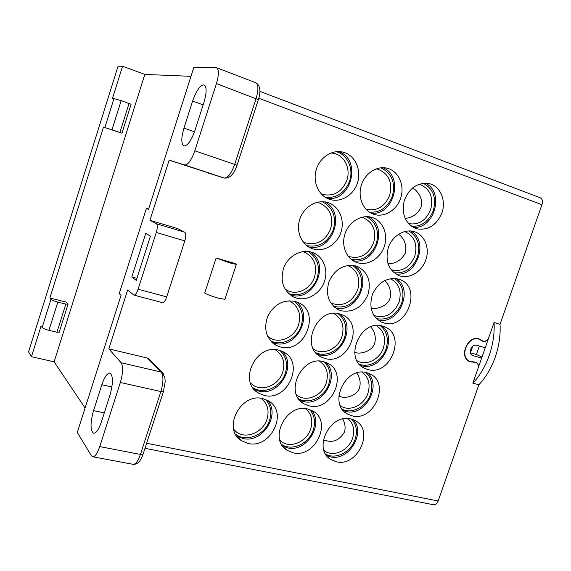 <?xml version="1.0" encoding="UTF-8"?>
<svg xmlns="http://www.w3.org/2000/svg" width="571" height="571" viewBox="0 0 571 571"><rect width="100%" height="100%" fill="white"/><g stroke="black" fill="none" stroke-linecap="round" stroke-linejoin="round"><path stroke-width="0.86" d="M261.133 398.337C267.542 403.469 269.498 410.449 266.992 419.278C263.11 432.19 246.436 439.427 236.665 432.211L233.789 429.678M305.442 408.65C311.416 413.654 313.165 420.42 310.695 428.949C306.884 441.39 291.181 448.57 281.817 441.947L279.911 440.462M331.016 152.957L334.171 153.406C344.72 155.69 350.901 169.066 346.84 180.372C341.943 191.856 334.014 196.574 323.058 194.525L321.152 193.826M325.249 197.28C336.597 198.358 344.698 193.005 349.566 181.221C353.92 169.03 347.553 154.584 336.283 151.679M393.883 272.695C404.682 273.844 412.54 268.62 417.444 257.036C420.62 245.216 417.729 236.515 408.765 230.934M376.439 318.611C387.887 320.602 396.31 315.428 401.698 303.094C404.718 292.316 402.305 284.087 394.475 278.391M359.23 364.134C369.109 368.216 382.306 360.601 386.067 348.817C388.901 339.046 386.96 331.308 380.236 325.606M342.286 409.286C352.271 414.303 366.653 406.531 370.543 394.211C373.191 385.382 371.678 378.159 366.004 372.549M325.62 454.116C335.612 459.99 351.129 452.075 355.141 439.277C357.589 431.326 356.461 424.631 351.75 419.193M369.351 212.141C380.036 212.833 387.702 207.537 392.341 196.246C395.703 182.606 391.834 173.127 380.736 167.803M351.251 259.455C362.756 261.111 371.107 255.865 376.289 243.703C379.515 231.284 376.232 222.255 366.439 216.63M333.393 306.292C345.612 308.975 354.605 303.808 360.358 290.803C363.42 279.569 360.715 271.047 352.236 265.244M315.82 352.707C326.198 357.739 340.644 350.023 344.549 337.554C347.425 327.454 345.262 319.475 338.068 313.615M298.554 398.744C308.982 404.868 324.799 397.031 328.846 383.962C331.523 374.919 329.86 367.503 323.878 361.728C301.752 354.719 283.616 393.455 304.1 403.875L308.997 405.817C331.68 412.262 348.874 372.827 327.561 363.127L323.871 361.728M281.617 444.452C291.967 451.582 309.089 443.638 313.272 430.02C315.727 421.955 314.507 415.124 309.625 409.535M322.144 201.684C332.864 207.337 336.59 216.702 333.321 229.778C327.818 242.575 318.918 247.835 306.634 245.566M308.097 251.511C317.276 257.435 320.31 266.257 317.205 277.97C313.322 290.453 299.083 298.126 288.312 293.33M294.065 301.124C301.731 307.148 304.115 315.37 301.21 325.798C297.141 339.046 281.225 346.818 270.34 340.637M279.961 350.487C286.228 356.44 288.02 364.027 285.329 373.263C281.11 387.195 263.581 395.039 252.746 387.566M265.736 399.543C270.747 405.282 272.024 412.219 269.576 420.363C265.215 434.909 246.187 442.796 235.545 434.181M411.534 226.344C421.605 226.694 428.864 221.455 433.31 210.635C436.622 197.744 433.232 188.608 423.154 183.234M408.415 223.539C418.486 225.359 425.887 220.77 430.613 209.793C433.689 197.045 430.027 188.573 419.628 184.362L418.993 184.212M405.096 218.343C412.198 217.815 417.508 214.146 421.02 207.337C424.139 199.365 416.859 189.85 412.533 187.938M323.329 440.084L327.154 440.912C334.128 442.496 339.881 439.556 344.427 432.083C345.691 427.758 345.127 423.397 342.736 419M347.917 418.564C353.456 423.439 355.012 429.992 352.578 438.221C348.838 450.233 333.985 457.342 325.006 451.226L323.993 450.519M387.93 263.609C395.275 264.016 401.12 260.462 405.481 252.939C406.695 244.716 404.382 238.485 398.537 234.246M391.363 269.783L390.999 269.64L391.363 269.783C401.891 272.196 409.692 267.656 414.782 256.143C417.779 244.181 414.446 236.001 404.789 231.619L404.568 231.548M371.093 308.233C375.347 309.603 387.616 306.598 390.05 298.205C391.435 291.131 389.615 285.25 384.604 280.568M374.533 315.67L373.827 315.328L374.533 315.67C385.446 318.661 393.619 314.157 399.058 302.166C401.955 291.089 399.036 283.252 390.293 278.655M354.705 352.321L355.847 352.628C359.887 354.298 372.278 351.6 374.733 343.15C376.153 337.097 374.804 331.658 370.686 326.84M356.946 360.708L357.86 361.2C366.868 365.982 379.893 359.109 383.448 347.846C386.217 337.761 383.776 330.324 376.125 325.534M338.803 396.281L341.444 396.916C345.79 398.529 357.225 395.753 359.523 387.773C360.901 382.634 359.973 377.709 356.747 372.999M340.337 405.753L341.351 406.381C350.373 411.834 364.305 404.839 367.96 393.198C370.565 384.069 368.58 377.06 362.014 372.171M365.797 209.065L366.625 209.336C377.138 211.291 384.811 206.645 389.636 195.396C392.72 182.292 388.787 173.57 377.845 169.223L376.096 168.895M347.996 256.058L349.331 256.622C360.322 259.198 368.416 254.595 373.612 242.811C376.617 230.556 373.063 222.148 362.956 217.601L361.743 217.273M330.488 302.644L332.186 303.508C343.614 306.734 352.121 302.187 357.703 289.868C360.622 278.427 357.439 270.354 348.16 265.651L347.568 265.436M313.308 348.867L315.213 350.016C324.642 355.148 338.303 348.182 341.922 336.576C344.734 325.934 341.929 318.211 333.5 313.4M296.449 394.797L298.419 396.153C307.855 402.041 322.529 394.968 326.248 382.934C328.903 373.384 326.648 366.118 319.475 361.15M316.791 202.384L319.253 202.955C329.845 207.68 333.635 216.323 330.63 228.885C325.32 240.962 316.912 245.63 305.414 242.875L302.908 241.697M302.787 251.647L304.429 252.182C314.086 257.078 317.455 265.365 314.535 277.028C310.974 288.526 297.734 295.471 287.934 290.796L285.043 289.147M288.905 300.739L289.683 301.067C298.426 306.07 301.388 313.986 298.569 324.806C294.893 336.79 280.518 343.842 270.64 338.317L267.578 336.248M275.051 349.652C282.859 354.705 285.421 362.228 282.724 372.221C278.933 384.683 263.417 391.827 253.545 385.446L250.505 383.077M85.079 408.001L54.117 361.814L31.455 356.689L28.55 351.886L118.069 66.179L122.565 66.25L144.827 74.423L190.985 76.328M410.578 230.97C429.884 240.677 416.437 278.134 395.318 273.78M396.26 278.577C414.525 289.811 398.322 325.841 377.766 319.81M381.97 325.927C398.601 338.225 381.135 371.935 361.372 365.69L360.437 365.419M367.667 372.984C382.349 385.917 364.733 416.916 345.805 411.42L343.364 410.649M325.677 362.292C340.916 375.682 322.893 407.137 303.201 401.449L299.725 400.242M339.952 314.043C317.112 306.242 299.368 347.382 321.33 357.096L324.963 358.474C348.367 365.69 365.133 323.828 342.336 314.899L339.952 314.043C357.425 326.712 339.602 361.186 318.939 354.691L317.148 354.12M354.198 265.508C373.898 277.156 356.547 314.871 334.87 307.598M368.438 216.709C389.322 226.53 375.247 265.936 352.857 260.619M382.741 167.688C404.539 175.575 393.911 216.338 371.057 213.154M338.532 151.565C362.157 159.138 351.55 202.22 327.19 198.365M324.378 201.813C347.004 211.748 332.229 253.239 308.461 246.85M310.281 251.868C331.187 263.795 313.458 302.709 290.675 295L289.975 294.786M296.149 301.688C314.428 314.799 296.199 349.959 274.637 343.2L271.81 342.222M281.917 351.208C297.641 365.147 279.162 396.916 258.713 391.035L254.016 389.244M267.556 400.385C280.875 414.832 262.346 443.581 242.918 438.499L236.608 435.916M311.323 410.214C324.442 424.082 306.37 452.796 287.577 447.857L282.624 446.008M353.342 419.735C366.139 433.096 348.496 461.618 330.352 456.821L326.562 455.53M424.967 183.113C445.095 191.206 434.545 229.849 413.054 227.301M415.874 228.557L416.323 228.7C428 230.77 436.572 225.417 442.047 212.626C445.994 200.971 440.948 187.681 431.019 184.133L429.363 183.619C417.722 182.099 409.343 187.795 404.232 200.721C401.442 214.296 405.317 223.575 415.874 228.557M258.784 98.262L541.929 204.718L500.032 324.307L494.065 322.508C494.65 333.378 493.023 344.399 489.183 355.562C485.214 366.668 479.768 375.868 472.852 383.17L478.006 368.431C478.776 365.654 478.134 363.691 476.093 362.549L469.79 361.686C457.956 357.253 468.249 333.857 479.711 339.167L481.845 340.452L477.784 338.653M481.845 340.452L482.752 340.994C485.429 341.665 487.463 340.452 488.876 337.361L494.065 322.508M144.991 448.306L433.66 504.764C435.545 505.007 437.043 503.75 438.143 500.988L478.855 384.768L472.852 383.17M149.573 360.394L148.232 358.445L147.19 357.996L108.818 348.888L127.654 289.968L133.942 295.107C135.313 295.171 136.697 293.209 138.096 289.226L156.29 232.454C157.61 227.822 157.667 224.924 156.454 223.753L149.93 220.278L177.731 228.65L184.776 232.254L156.454 223.753M136.912 278.355L131.808 276.964L145.733 233.403L150.423 236.144L136.255 280.39L131.808 276.964M149.93 220.278L169.159 160.137L184.69 164.948C188.045 164.969 191.428 160.258 194.825 150.808L216.438 83.594C219.014 74.694 219.036 69.391 216.495 67.685L193.876 67.271L148.496 209.4L146.419 208.365L148.61 209.036M237.036 165.24L237.044 165.212C233.924 174.405 229.628 178.68 224.146 178.038L169.159 160.137M399.729 275.9C409.778 279.098 421.919 271.596 425.845 259.919C429.913 248.292 424.824 235.124 414.76 231.812L414.396 231.69C404.532 228.507 392.363 235.809 388.344 247.479C384.933 260.933 388.458 270.311 398.915 275.622L399.729 275.9M383.705 322.893C406.88 330.623 422.854 287.027 399.529 279.433L398.629 279.126C387.274 276.978 378.573 281.988 372.535 294.172C368.68 307.141 371.721 316.47 381.649 322.158L383.705 322.893M367.803 369.53C390.307 376.489 406.738 335.277 384.74 326.855L382.613 326.098C360.615 318.568 343.285 359.202 364.548 368.316L367.803 369.53M352.014 415.824C373.877 422.055 390.685 383.07 370.022 373.948L366.718 372.713C345.362 365.932 327.683 404.347 347.625 414.118L352.014 415.824M341.058 310.76C353.121 312.722 362.078 307.398 367.917 294.786C371.535 281.417 367.952 271.932 357.16 266.336L356.154 265.993C344.342 263.716 335.348 268.77 329.16 281.168C325.234 294.386 328.432 303.972 338.753 309.932L341.058 310.76M357.268 262.689C367.767 266.029 380.336 258.413 384.297 246.465C388.423 234.567 382.991 221.034 372.485 217.572L372.071 217.437C361.778 214.139 349.202 221.534 345.134 233.453C340.923 245.323 346.226 258.72 356.354 262.375L357.268 262.689M373.605 214.239L374.119 214.403C384.576 217.672 396.866 210.042 400.706 198.066C404.689 186.132 399.307 172.485 388.937 168.78L387.081 168.209C376.653 165.54 364.619 173.591 361.179 185.689C357.603 197.752 363.434 210.906 373.605 214.239M329.424 199.279L330.002 199.465C340.937 202.862 353.649 195.096 357.51 182.841C361.522 170.636 355.776 156.604 344.941 152.728L342.843 152.093C331.944 149.381 319.56 157.61 316.148 169.98C312.594 182.32 318.811 195.796 329.424 199.279M312.887 248.877C323.871 252.368 336.883 244.638 340.894 232.411C345.07 220.235 339.281 206.317 328.289 202.691L327.818 202.541C317.069 199.108 304.065 206.602 299.939 218.779C295.671 230.905 301.295 244.674 311.852 248.521L312.887 248.877M296.485 298.091C307.305 301.231 320.095 293.715 324.299 281.91C328.646 270.147 323.471 256.6 312.901 252.653L311.759 252.261C301.26 248.913 288.376 255.887 283.816 267.556C279.804 281.025 283.166 290.882 293.887 297.141L296.485 298.091M280.211 346.918C304.557 354.405 321.68 311.916 298.055 302.43L295.364 301.445C283.437 299.318 274.23 304.25 267.749 316.234C263.374 329.046 266.157 338.746 276.114 345.341L280.211 346.918M264.059 395.368C287.591 402.034 305.207 362.185 283.245 351.85L279.098 350.244C256.208 343.014 237.572 381.992 258.563 393.133L264.059 395.368M248.035 443.439C270.797 449.334 288.783 411.919 268.463 400.899L262.96 398.672C240.826 392.227 221.862 428.807 241.24 440.555L248.035 443.439M293.151 452.81C315.149 458.52 332.672 421.334 312.822 410.999L307.912 409.05C286.471 402.791 268.042 439.299 287.077 450.298L293.151 452.81M336.348 461.775C357.603 467.314 374.704 430.413 355.355 420.699L350.944 418.986C330.188 412.912 312.251 449.256 330.887 459.576L336.348 461.775M216.138 257.985L235.73 263.716L236.344 264.387L229.877 262.938L216.138 257.985L204.718 293.03C207.544 294.657 212.091 296.37 218.35 298.176L224.903 299.311L225.017 298.961M541.929 204.718C542.942 201.206 542.407 198.901 540.323 197.809L259.919 91.389M488.783 337.618L478.098 368.167C478.869 365.369 478.227 363.392 476.164 362.235L469.926 361.393C458.399 357.075 468.42 334.292 479.583 339.467L482.945 341.408C485.536 341.822 487.484 340.566 488.783 337.618L488.783 337.618M470.397 352.799L472.788 346.197M472.381 355.398L472.638 355.519C467.528 353.656 471.546 343.535 476.692 345.305L485.236 347.753M472.638 355.519L481.631 358.067M478.855 384.768C485.793 377.495 491.246 368.331 495.2 357.268C499.033 346.14 500.646 335.156 500.032 324.307M479.333 346.062L476.392 354.484L481.967 357.096M143.15 453.974L140.445 454.43L99.739 446.601C97.341 453.545 94.957 456.928 92.581 456.743L91.353 455.687L77.285 432.433L121.066 295.307L119.196 293.68L146.419 208.365M31.455 356.689L41.083 326.005L42.133 327.476C43.118 328.461 45.387 329.417 48.942 330.338L57.828 302.08C54.281 301.117 51.99 300.189 50.976 299.297L49.877 297.976L103.465 127.147L112.002 129.795L121.173 100.624L112.537 98.219L122.565 66.25M49.877 297.976L66.293 302.145L68.07 304.143L65.829 304.1L56.95 332.258L48.942 330.338M57.828 302.08L65.829 304.1M144.827 74.423L54.117 361.814M121.173 100.624L131.087 104.265L121.966 133.207L103.465 127.147M129.067 103.394L119.91 132.458L121.966 133.207M119.91 132.458L112.002 129.795M163.277 373.62L161.15 372.049L121.18 362.763L108.818 348.888M121.18 362.763C123.329 366.396 123.05 372.97 120.353 382.484L99.739 446.601M101.838 384.747L93.551 410.635C90.232 422.804 90.211 430.334 93.494 433.225C96.085 433.41 98.712 429.656 101.367 421.962L109.939 395.26C113.222 383.155 113.244 375.775 110.003 373.113C107.269 372.97 104.55 376.846 101.838 384.747L111.909 386.967M192.634 101.038C196.453 90.361 200.264 84.979 204.09 84.893C206.823 86.756 206.781 92.566 203.961 102.33L194.982 130.302C191.221 140.751 187.524 145.955 183.891 145.912C181.093 143.913 181.121 137.982 183.969 128.111L192.634 101.038L203.148 104.857M133.942 295.107L162.421 302.644C163.891 302.737 165.319 300.817 166.718 296.891L138.096 289.226M184.776 232.254C186.089 233.453 186.096 236.33 184.797 240.898L166.718 296.891M56.95 332.258L59.227 332.186L68.07 304.143M470.475 352.821L476.392 354.484M438.143 500.988L146.633 443.26M42.133 327.476L50.976 299.297M104.878 127.511L114.007 98.419M184.797 240.898L156.29 232.454M92.816 456.786L132.95 464.302C135.555 464.53 138.054 461.24 140.445 454.43L160.879 391.535C163.527 382.199 163.62 375.704 161.15 372.049L147.19 357.996M163.506 391.363L160.879 391.535L120.353 382.484M93.551 410.635L104.286 412.862M258.356 99.668L216.438 83.594M184.69 164.948L224.11 178.024C227.765 178.166 231.298 173.613 234.702 164.362L256.115 98.483C258.642 89.754 258.499 84.487 255.687 82.695C260.212 85.286 261.118 90.903 258.392 99.554L237.044 165.212L194.825 150.808M183.969 128.111L194.483 131.78M471.989 355.155L473.081 355.669M473.68 362.035L474.215 362.292M233.71 429.363L236.665 432.211M279.833 440.191L281.817 441.947M332.486 153.092L334.171 153.406M418.978 184.219L419.628 184.362M323.935 450.341L325.006 451.226M356.911 360.636L357.86 361.2M340.28 405.631L341.351 406.381M376.517 168.952L377.845 169.223M348.724 256.386L349.331 256.622M330.659 302.737L332.186 303.508M313.279 348.81L315.213 350.016M296.392 394.632L298.419 396.153M304.657 242.568L305.414 242.875M286.021 289.79L287.934 290.796M267.82 336.455L270.64 338.317M250.462 382.955L253.545 385.446M428.086 183.348L429.363 183.619M398.308 275.386L398.915 275.622M380.179 321.43L381.649 322.158M362.357 367.003L364.548 368.316M344.877 412.162L347.625 414.118M300.803 401.377L304.1 403.875M318.654 355.412L321.33 357.096M336.94 309.011L338.753 309.932M355.597 262.075L356.354 262.375M385.489 167.895L387.081 168.209M340.823 151.722L342.843 152.093M310.902 248.135L311.852 248.521M327.383 202.412L327.818 202.541M291.624 295.935L293.887 297.141M272.824 343.135L276.114 345.341M254.587 389.886L258.563 393.133M236.894 436.323L241.24 440.555M283.387 447L287.077 450.298M327.754 456.971L330.887 459.576M224.903 299.311L236.344 264.387M148.232 358.445L162.235 372.513L164.869 377.567L165.19 381.678L163.42 391.642L143.036 454.33C140.751 461.218 137.468 464.558 133.171 464.344M216.587 67.721L255.687 82.695M224.146 178.038L207.073 172.706M467.57 360.251L469.326 361.108M477.727 338.646L479.583 339.467M474.851 361.95L476.093 362.549M469.169 361.386L469.79 361.686M481.003 340.223L482.559 340.908"/></g></svg>
